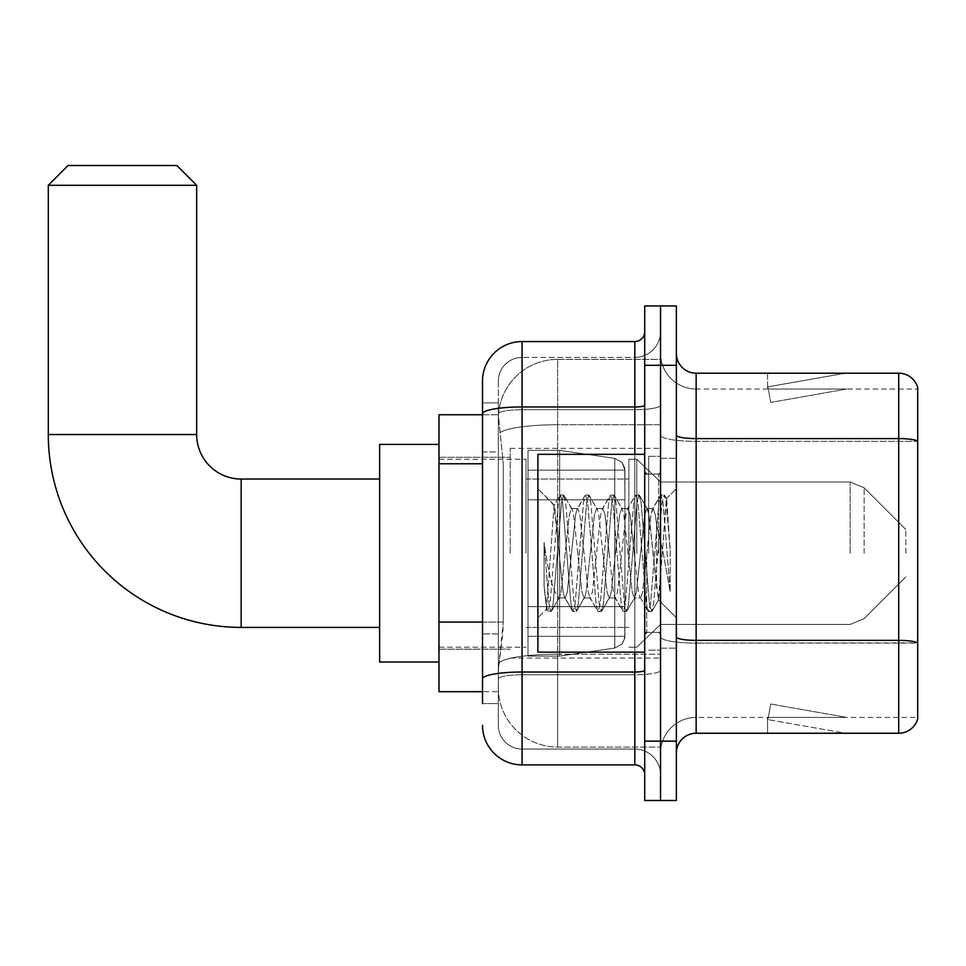 <?xml version="1.0" encoding="UTF-8"?>
<svg xmlns="http://www.w3.org/2000/svg" width="966" height="966" viewBox="0 0 966 966"><rect width="100%" height="100%" fill="white"/><g stroke="black" fill="none" stroke-linecap="round" stroke-linejoin="round"><path stroke-width="0.72" stroke-dasharray="4.83 3.62" d="M660.539 553.228L660.539 448.381L660.539 553.228M510.205 553.228L510.205 448.381L510.205 553.228M482.505 622.044L503.286 622.044L502.9 632.356L498.577 667.953L503.286 622.044L503.286 463.789L503.286 622.044L438.987 622.044L438.987 691.692L498.468 691.692L498.335 687.744A59.349 59.349 0 0 0 557.672 747.08L660.539 747.08L660.539 654.223L660.539 747.08L557.672 747.08L557.672 654.223L557.672 747.08A59.349 59.349 0 0 1 498.335 687.744L498.335 675.669L498.468 691.692L482.505 691.692M498.577 667.953L498.335 675.669L498.577 667.953M438.987 553.228L438.987 444.42L438.987 553.228M557.672 359.364L660.539 359.364L660.539 424.75L660.539 359.364L557.672 359.364A59.349 59.349 0 0 0 498.42 415.561L503.286 463.789L498.42 415.561A59.349 59.349 0 0 1 557.672 359.364L557.672 424.75L660.539 424.75L660.539 654.223L660.539 424.75L557.672 424.75L557.672 359.364A59.349 59.349 0 0 0 498.42 415.561M482.505 402.882L482.505 413.822L482.505 402.882L498.335 402.882L482.505 402.882L482.505 451.919L498.335 451.919L498.335 633.913L498.335 402.882L498.335 451.919L482.505 451.919L482.505 633.913L482.505 414.752L498.468 414.752L438.987 414.752L438.987 622.044M482.505 703.562L498.335 703.562L498.335 633.913L498.335 703.562L482.505 703.562L482.505 633.913L482.505 685.763M482.505 725.321A39.558 39.558 0 0 0 522.063 764.891L522.063 749.061A23.739 23.739 0 0 1 498.335 725.321L498.335 413.822L498.335 725.321A23.739 23.739 0 0 0 522.063 749.061L634.819 749.061L634.819 685.763L634.819 764.891A9.889 9.889 0 0 1 644.708 774.78L644.708 331.676L644.708 774.78M660.539 685.763L660.539 405.225L660.539 685.763M644.708 553.228L644.708 652.135L644.708 553.228M644.708 365.305L644.708 305.956L660.539 305.956L660.539 365.305L660.539 305.956L676.369 305.956L676.369 365.305L660.539 365.305L660.539 741.151L660.539 365.305L644.708 365.305L644.708 741.151L660.539 741.151L660.539 800.5L660.539 741.151L676.369 741.151L676.369 365.305M676.369 741.151L676.369 800.5L644.708 800.5L644.708 741.151M660.539 331.676L660.539 405.225L660.539 331.676A25.72 25.72 0 0 1 634.819 357.384A25.72 25.72 0 0 0 660.539 331.676A25.72 25.72 0 0 1 634.819 357.384L634.819 749.061L522.063 749.061L522.063 674.763L634.819 674.763A25.72 4.468 0 0 0 660.539 670.307A25.72 4.468 0 0 1 634.819 674.763L634.819 357.384L522.063 357.384L634.819 357.384M644.708 405.225A9.889 1.715 -0 0 1 634.819 406.952L522.063 406.952A39.558 6.871 180 0 0 482.505 413.822L482.505 678.893A39.558 6.871 180 0 1 522.063 672.022L522.063 341.566A39.558 39.558 0 0 0 482.505 381.123A39.558 39.558 0 0 1 522.063 341.566L634.819 341.566A9.889 9.889 0 0 0 644.708 331.676A9.889 9.889 0 0 1 634.819 341.566L634.819 685.763L634.819 674.763L522.063 674.763L522.063 357.384L522.063 409.693L634.819 409.693A25.72 4.468 0 0 0 660.539 405.225A25.72 4.468 0 0 1 634.819 409.693L522.063 409.693L522.063 685.763L522.063 672.022L634.819 672.022A9.889 1.715 0 0 0 644.708 670.307M522.063 764.891L634.819 764.891M498.335 381.123L498.335 413.822L498.335 381.123A23.739 23.739 0 0 1 522.063 357.384A23.739 23.739 0 0 0 498.335 381.123A23.739 23.739 0 0 1 522.063 357.384M660.539 774.78A25.72 25.72 0 0 0 634.819 749.061A25.72 25.72 0 0 1 660.539 774.78A25.72 25.72 0 0 0 634.819 749.061M676.369 553.228L676.369 458.27L676.369 553.228M648.669 553.228L648.669 456.29L648.669 553.228M660.539 654.115L660.539 435.159L660.539 654.115M676.369 636.932L676.369 435.159L676.369 636.932A19.779 3.429 0 0 0 696.148 640.373L898.706 640.373A19.779 3.429 180 0 1 917.7 642.849L696.148 643.115L696.148 717.412A35.609 35.609 0 0 0 660.539 753.021A35.609 35.609 0 0 1 696.148 717.412L917.7 717.412L917.7 387.451A19.779 19.779 0 0 0 898.706 373.214L898.706 733.242A19.779 19.779 0 0 0 917.7 718.994L917.7 654.115L917.7 717.412L696.148 717.412L696.148 373.214A19.779 19.779 0 0 1 676.369 353.435L676.369 435.159L676.369 353.435M660.539 353.435L660.539 435.159L660.539 353.435A35.609 35.609 0 0 0 696.148 389.032A35.609 35.609 0 0 1 660.539 353.435A35.609 35.609 0 0 0 696.148 389.032L696.148 643.115A35.609 6.182 0 0 1 660.539 636.932A35.609 6.182 0 0 0 696.148 643.115L696.148 389.032L917.7 389.032L696.148 389.032M843.934 733.001A15.83 15.83 0 0 0 846.687 733.242L767.559 733.242L846.687 733.242A15.83 15.83 0 0 1 843.934 733.001A15.83 15.83 0 0 0 846.687 733.242A15.83 15.83 0 0 1 843.934 733.001A15.83 15.83 0 0 0 846.687 733.242A15.83 15.83 0 0 1 843.934 733.001A15.83 15.83 0 0 0 846.687 733.242A15.83 15.83 0 0 1 843.934 733.001A15.83 15.83 0 0 0 846.687 733.242A15.83 15.83 0 0 1 843.934 733.001A15.83 15.83 0 0 0 846.687 733.242A15.83 15.83 0 0 1 843.934 733.001A15.83 15.83 0 0 0 846.687 733.242A15.83 15.83 0 0 1 843.934 733.001A15.83 15.83 0 0 0 846.687 733.242A15.83 15.83 0 0 1 843.934 733.001A15.83 15.83 0 0 0 846.687 733.242A15.83 15.83 0 0 1 843.934 733.001L767.958 719.598L843.934 733.001M767.559 717.412L767.559 733.242L767.559 717.412L768.344 717.412L767.958 719.598L768.344 717.412L767.559 717.412L767.559 733.242L767.559 717.412L768.344 717.412L767.958 719.598L768.344 717.412L767.559 717.412L767.559 733.242L767.559 717.412L768.344 717.412L767.958 719.598L768.344 717.412L767.559 717.412L767.559 733.242L767.559 717.412L768.344 717.412L767.958 719.598L768.344 717.412L767.559 717.412L767.559 733.242L767.559 717.412L768.344 717.412L767.958 719.598L768.344 717.412L767.559 717.412L767.559 733.242L767.559 717.412L768.344 717.412L767.958 719.598L768.344 717.412L767.559 717.412L767.559 733.242L767.559 717.412L768.344 717.412L767.958 719.598L768.344 717.412L767.559 717.412L767.559 733.242L767.559 717.412L768.344 717.412L767.958 719.598L768.344 717.412L767.559 717.412L767.559 733.242L767.559 717.412L768.344 717.412L767.958 719.598L768.344 717.412L767.559 717.412M898.706 733.242L696.148 733.242L696.148 643.115L917.7 643.115L917.7 389.032L917.7 441.341L696.148 441.341A35.609 6.182 0 0 1 660.539 435.159A35.609 6.182 0 0 0 696.148 441.341L917.7 441.341M917.7 387.451A19.779 19.779 0 0 0 898.706 373.214L696.148 373.214M846.687 373.214L767.559 373.214L846.687 373.214A15.83 15.83 0 0 0 843.934 373.456A15.83 15.83 0 0 1 846.687 373.214A15.83 15.83 0 0 0 843.934 373.456A15.83 15.83 0 0 1 846.687 373.214A15.83 15.83 0 0 0 843.934 373.456A15.83 15.83 0 0 1 846.687 373.214A15.83 15.83 0 0 0 843.934 373.456A15.83 15.83 0 0 1 846.687 373.214A15.83 15.83 0 0 0 843.934 373.456A15.83 15.83 0 0 1 846.687 373.214A15.83 15.83 0 0 0 843.934 373.456A15.83 15.83 0 0 1 846.687 373.214A15.83 15.83 0 0 0 843.934 373.456A15.83 15.83 0 0 1 846.687 373.214A15.83 15.83 0 0 0 843.934 373.456A15.83 15.83 0 0 1 846.687 373.214A15.83 15.83 0 0 0 843.934 373.456A15.83 15.83 0 0 1 846.687 373.214M676.369 753.021A19.779 19.779 0 0 1 696.148 733.242M846.687 717.412L768.344 717.412L846.687 717.412L768.344 717.412L846.687 717.412L768.344 717.412L846.687 717.412L768.344 717.412L846.687 717.412L768.344 717.412L846.687 717.412L768.344 717.412L846.687 717.412L768.344 717.412L846.687 717.412L768.344 717.412L846.687 717.412L768.344 717.412L846.687 717.412L770.711 704.021L768.344 717.412L770.711 704.021L768.344 717.412L770.711 704.021L768.344 717.412L770.711 704.021L768.344 717.412L770.711 704.021L768.344 717.412L770.711 704.021L768.344 717.412L770.711 704.021L768.344 717.412L770.711 704.021L768.344 717.412L770.711 704.021L768.344 717.412L770.711 704.021L846.687 717.412M768.344 389.032L767.559 389.032L768.344 389.032L767.559 389.032L768.344 389.032L767.559 389.032L768.344 389.032L767.559 389.032L768.344 389.032L767.559 389.032L768.344 389.032L767.559 389.032L768.344 389.032L767.559 389.032L768.344 389.032L767.559 389.032L768.344 389.032L767.559 389.032L768.344 389.032L767.958 386.847L843.934 373.456L767.958 386.847L768.344 389.032L767.958 386.847L843.934 373.456L767.958 386.847L768.344 389.032L767.958 386.847L843.934 373.456L767.958 386.847L768.344 389.032L767.958 386.847L843.934 373.456L767.958 386.847L768.344 389.032L767.958 386.847L843.934 373.456L767.958 386.847L768.344 389.032L767.958 386.847L843.934 373.456L767.958 386.847L768.344 389.032L767.958 386.847L843.934 373.456L767.958 386.847L768.344 389.032L767.958 386.847L843.934 373.456L767.958 386.847L768.344 389.032L767.958 386.847L843.934 373.456L767.958 386.847L768.344 389.032L846.687 389.032L768.344 389.032L846.687 389.032L768.344 389.032L846.687 389.032L768.344 389.032L846.687 389.032L768.344 389.032L846.687 389.032L768.344 389.032L846.687 389.032L768.344 389.032L846.687 389.032L768.344 389.032L846.687 389.032L768.344 389.032L846.687 389.032L768.344 389.032L770.711 402.436L768.344 389.032M767.559 373.214L767.559 389.032L767.559 373.214M846.687 389.032L770.711 402.436L846.687 389.032M644.708 652.135L537.893 652.135L537.893 454.322L537.893 617.709L537.893 454.322L644.708 454.322M584.032 553.228L579.841 514.504L577.753 508.514L577.088 509.082L575.664 514.504L567.284 591.941L565.195 597.93L564.53 597.362L563.093 591.941L554.086 505.46L546.514 609.087L544.075 586.422L544.075 542.494L545.742 553.228C549.34 577.257 553.313 591.494 557.672 595.937L557.672 553.228L557.672 595.937L558.916 597.93L557.672 595.937C553.313 591.494 549.34 577.257 545.742 553.228L544.075 542.494L548.966 603.714L551.067 611.526L548.966 603.714L544.075 542.494L544.075 586.422L547.408 611.092L544.075 586.422L546.514 609.087L537.893 617.709L546.514 609.087L554.086 505.46L559.966 495.365L558.384 502.731L550.016 603.714L547.915 611.526L547.408 611.092L551.574 611.092L547.915 611.526L550.016 603.714L558.384 502.731L560.485 494.918L554.086 505.46L537.893 488.736L554.484 505.327L557.672 539.269L557.672 553.228L557.672 539.269L563.093 591.941L564.53 597.362L572.536 611.092L570.954 603.714L562.574 502.731L560.485 494.918L563.625 494.918L561.524 502.731L553.156 603.714L551.574 611.092L559.58 597.362L558.916 597.93L565.195 597.93L572.536 611.092L570.954 603.714L562.574 502.731L560.485 494.918L563.625 494.918L561.524 502.731L553.156 603.714L551.574 611.092L558.916 597.93L565.195 597.93L567.284 591.941L575.664 514.504L577.088 509.082L585.094 495.365L583.512 502.731L575.132 603.714L573.043 611.526L572.536 611.092L576.183 611.526L574.094 603.714L565.714 502.731L563.625 494.918L572.138 509.082L571.474 508.514L569.385 514.504L561.005 591.941L559.58 597.362L561.005 591.941L569.385 514.504L571.474 508.514L577.753 508.514L585.094 495.365L583.512 502.731L575.132 603.714L573.043 611.526L576.183 611.526L574.094 603.714L565.714 502.731L564.132 495.365L571.474 508.514L577.753 508.514L579.841 514.504L588.222 591.941L589.658 597.362L588.222 591.941L584.032 553.228M577.753 553.228L573.562 514.504L572.138 509.082L573.562 514.504L581.943 591.941L584.032 597.93L581.943 591.941L577.753 553.228M609.16 553.228L604.97 514.504L602.881 508.514L602.216 509.082L600.78 514.504L592.412 591.941L590.311 597.93L589.658 597.362L597.652 611.092L596.07 603.714L587.702 502.731L585.601 494.918L585.094 495.365L588.741 494.918L586.652 502.731L578.272 603.714L576.183 611.526L584.696 597.362L584.032 597.93L590.311 597.93L597.652 611.092L596.07 603.714L587.702 502.731L585.601 494.918L588.741 494.918L586.652 502.731L578.272 603.714L576.702 611.092L584.032 597.93L590.311 597.93L592.412 591.941L600.78 514.504L602.216 509.082L610.21 495.365L608.628 502.731L600.26 603.714L598.171 611.526L597.652 611.092L601.311 611.526L599.21 603.714L590.842 502.731L588.741 494.918L597.254 509.082L596.602 508.514L594.501 514.504L586.133 591.941L584.696 597.362L586.133 591.941L594.501 514.504L596.602 508.514L602.881 508.514L610.21 495.365L608.628 502.731L600.26 603.714L598.171 611.526L601.311 611.526L599.21 603.714L590.842 502.731L589.26 495.365L596.602 508.514L602.881 508.514L604.97 514.504L613.35 591.941L614.774 597.362L613.35 591.941L609.16 553.228M602.881 553.228L598.691 514.504L597.254 509.082L598.691 514.504L607.059 591.941L609.16 597.93L607.059 591.941L602.881 553.228M634.276 553.228L630.098 514.504L627.997 508.514L627.332 509.082L625.908 514.504L617.528 591.941L615.439 597.93L614.774 597.362L622.78 611.092L621.198 603.714L612.818 502.731L610.729 494.918L610.21 495.365L613.869 494.918L611.78 502.731L603.4 603.714L601.311 611.526L609.824 597.362L609.16 597.93L615.439 597.93L622.78 611.092L621.198 603.714L612.818 502.731L610.729 494.918L613.869 494.918L611.78 502.731L603.4 603.714L601.818 611.092L609.16 597.93L615.439 597.93L617.528 591.941L625.908 514.504L627.332 509.082L635.338 495.365L633.756 502.731L625.376 603.714L623.287 611.526L622.78 611.092L626.427 611.526L624.338 603.714L615.958 502.731L613.869 494.918L622.382 509.082L621.718 508.514L619.629 514.504L611.249 591.941L609.824 597.362L611.249 591.941L619.629 514.504L621.718 508.514L627.997 508.514L635.338 495.365L633.756 502.731L625.376 603.714L623.287 611.526L626.427 611.526L624.338 603.714L615.958 502.731L614.376 495.365L621.718 508.514L627.997 508.514L630.098 514.504L638.466 591.941L639.903 597.362L638.466 591.941L634.276 553.228M627.997 553.228L623.807 514.504L622.382 509.082L623.807 514.504L632.187 591.941L634.276 597.93L632.187 591.941L627.997 553.228M656.578 524.502L656.578 587.002L648.935 514.504L646.846 508.514L644.745 514.504L636.377 591.941L634.276 597.93L640.555 597.93L647.896 611.092L646.314 603.714L637.946 502.731L635.845 494.918L635.338 495.365L638.985 494.918L636.896 502.731L628.528 603.714L626.427 611.526L634.94 597.362L634.276 597.93L640.555 597.93L647.896 611.092L646.314 603.714L637.946 502.731L635.845 494.918L638.985 494.918L636.896 502.731L628.528 603.714L626.946 611.092L634.94 597.362L636.377 591.941L644.745 514.504L646.846 508.514L653.125 508.514L651.024 514.504L642.656 591.941L640.555 597.93L642.656 591.941L651.024 514.504L652.461 509.082L660.454 495.365L658.884 502.731L650.504 603.714L648.415 611.526L647.896 611.092L651.555 611.526L649.454 603.714L641.086 502.731L638.985 494.918L647.498 509.082L646.846 508.514L653.125 508.514L660.454 495.365L658.884 502.731L650.504 603.714L648.415 611.526L651.555 611.526L649.454 603.714L641.086 502.731L639.504 495.365L647.498 509.082L648.935 514.504L658.365 599.717L666.685 498.891L670.187 549.871L670.187 591.856L663.256 553.228L656.578 524.502L655.214 514.504L653.125 508.514L655.214 514.504L656.578 524.502L656.578 587.002L658.776 599.56L666.335 498.77L670.187 549.871L666.202 502.731L664.113 494.918L662.024 502.731L653.644 603.714L651.555 611.526L653.644 603.714L662.024 502.731L664.113 494.918L666.202 502.731L670.187 549.871L670.187 591.856L663.062 502.731L660.973 494.918L660.454 495.365L664.113 494.918L660.973 494.918L663.062 502.731L670.187 591.856L663.256 553.228L656.578 524.502M438.987 662.024L379.638 662.024L438.987 662.024L379.638 662.024L438.987 662.024L379.638 662.024L438.987 662.024L379.638 662.024L379.638 444.42L379.638 662.024L379.638 444.42L379.638 662.024L379.638 444.42L379.638 662.024L379.638 444.42L379.638 662.024L379.638 444.42L379.638 662.024L379.638 444.42L379.638 662.024L379.638 444.42L379.638 662.024L379.638 479.039L241.174 479.039L241.174 627.405A192.874 192.874 0 0 1 48.3 434.531L48.3 185.291L196.666 185.291L48.3 185.291L196.666 185.291L48.3 185.291L196.666 185.291L48.3 185.291L196.666 185.291L48.3 185.291L196.666 185.291L48.3 185.291L196.666 185.291L48.3 185.291L196.666 185.291L48.3 185.291L196.666 185.291L176.875 165.5L68.079 165.5L176.875 165.5L196.666 185.291L196.666 434.531L196.666 185.291L176.875 165.5L68.079 165.5L48.3 185.291L68.079 165.5L176.875 165.5L68.079 165.5L176.875 165.5L196.666 185.291L196.666 434.531L196.666 185.291L176.875 165.5L68.079 165.5L48.3 185.291L48.3 434.531L48.3 185.291L68.079 165.5L176.875 165.5L68.079 165.5L176.875 165.5L196.666 185.291L196.666 434.531L196.666 185.291L176.875 165.5L68.079 165.5L48.3 185.291L48.3 434.531L48.3 185.291L68.079 165.5L176.875 165.5L68.079 165.5L176.875 165.5L68.079 165.5L48.3 185.291L48.3 434.531L48.3 185.291M438.987 444.42L379.638 444.42L438.987 444.42L379.638 444.42L438.987 444.42L379.638 444.42L438.987 444.42L379.638 444.42L379.638 553.228L379.638 479.039L241.174 479.039A44.508 44.508 0 0 1 196.666 434.531L196.666 185.291M905.83 553.228L905.83 529.489L905.83 553.228M636.799 553.228L636.799 459.261L636.799 553.228M628.89 553.228L628.89 459.261L628.89 553.228M526.023 553.228L526.023 459.261L526.023 553.228M528.004 499.808L528.004 656.083L528.004 606.636L624.93 606.636L624.93 636.304L624.93 470.14L624.93 499.82L528.004 499.808L528.004 470.14L528.004 636.304L528.004 606.636L624.93 606.636L624.93 470.14L624.93 499.82L528.004 499.808L528.004 450.361L528.004 656.083L528.004 606.636L624.93 606.636L624.93 470.14L624.93 499.82L528.004 499.808L528.004 470.14L528.004 636.304L528.004 606.636L559.652 606.636L559.652 450.361L559.652 499.808L528.004 499.808L528.004 450.361L528.004 656.083L528.004 606.636L624.93 606.636L624.93 470.14L624.93 499.82L528.004 499.808L528.004 470.14L528.004 636.304L528.004 606.636L624.93 606.636L624.93 470.14L624.93 499.82L528.004 499.808L528.004 450.361L528.004 656.083L528.004 606.636L624.93 606.636L624.93 470.14L624.93 499.82L528.004 499.808L528.004 470.14L528.004 636.304L528.004 606.636L559.652 606.636L559.652 450.361L559.652 499.808L528.004 499.808L528.004 450.361L528.004 656.083L528.004 606.636L624.93 606.636L624.93 470.14L624.93 499.82L528.004 499.808L528.004 470.14L528.004 636.304L528.004 606.636L624.93 606.636L624.93 470.14L624.93 499.82L528.004 499.808L528.004 450.361L528.004 656.083L528.004 606.636L624.93 606.624L624.93 636.328L622.044 644.081L614.774 648.077L614.774 606.636L624.93 606.636L624.748 638.381L622.044 644.081L614.774 648.077L614.774 606.636L624.93 606.636L624.748 638.381L622.044 644.081L614.774 648.077L614.774 606.636L624.93 606.636L624.748 638.381L622.044 644.081L614.774 648.077L614.774 606.636L624.93 606.636L624.748 638.381L622.044 644.081L614.774 648.077L614.774 606.636L624.93 606.636L624.748 638.381L622.044 644.081L614.774 648.077L614.774 606.636L559.652 606.636L559.652 656.083L559.652 450.361L559.652 499.808L528.004 499.808L528.004 636.304L528.004 606.636L559.652 606.636L559.652 450.361L559.652 499.808L528.004 499.808L528.004 450.361L528.004 656.083L528.004 606.636L624.93 606.636L624.748 638.381L622.044 644.081L614.774 648.077L614.774 606.636L559.652 606.636L559.652 656.083L559.652 450.361L559.652 499.808L614.774 499.808L559.652 499.808L559.652 450.361L559.652 499.808L614.774 499.808L559.652 499.808L559.652 450.361L559.652 656.083L559.652 553.228L559.652 656.083L559.652 606.636L614.774 606.636L559.652 606.636L559.652 656.083L559.652 606.636L614.774 606.636L614.774 648.077L559.652 656.083L528.004 656.083L528.004 606.636L624.93 606.636L624.748 638.381L622.044 644.081L614.774 648.077L559.652 656.083L528.004 656.083L559.652 656.083L614.774 648.077L559.652 656.083L528.004 656.083L559.652 656.083L614.774 648.077L559.652 656.083L528.004 656.083L559.652 656.083L614.774 648.077L559.652 656.083L528.004 656.083L528.004 450.361L559.652 450.361L614.774 458.379L614.774 648.077L614.774 458.379L614.774 648.077L614.774 458.379L614.774 648.077L614.774 458.379L614.774 648.077L614.774 458.379L622.044 462.364L624.93 470.128L528.004 470.14L528.004 636.304L528.004 450.361L559.652 450.361L614.774 458.379L622.044 462.364L624.93 470.128L528.004 470.14L528.004 499.808L624.93 499.808L614.774 499.808L614.774 458.379L622.044 462.364L624.93 470.128L528.004 470.14L624.93 470.128L528.004 470.14L624.93 470.128L528.004 470.14L624.93 470.128L624.93 499.808L528.004 499.808L624.93 499.808L614.774 499.808L614.774 458.379L559.652 450.361L528.004 450.361L559.652 450.361L614.774 458.379L622.044 462.364L624.93 470.128L624.93 499.808L614.774 499.808L614.774 458.379L622.044 462.364L624.748 468.075L624.93 499.808L528.004 499.808M241.174 627.405A192.874 192.874 0 0 1 48.3 434.531L196.666 434.531L48.3 434.531A192.874 192.874 0 0 0 241.174 627.405A192.874 192.874 0 0 1 48.3 434.531A192.874 192.874 0 0 0 241.174 627.405A192.874 192.874 0 0 1 48.3 434.531A192.874 192.874 0 0 0 241.174 627.405L379.638 627.405M379.638 479.039L241.174 479.039A44.508 44.508 0 0 1 196.666 434.531L48.3 434.531M241.174 479.039A44.508 44.508 0 0 1 196.666 434.531A44.508 44.508 0 0 0 241.174 479.039A44.508 44.508 0 0 1 196.666 434.531A44.508 44.508 0 0 0 241.174 479.039A44.508 44.508 0 0 1 196.666 434.531M624.93 499.808L614.774 499.808L614.774 458.379L559.652 450.361L528.004 450.361L559.652 450.361L614.774 458.379L622.044 462.364L624.748 468.075L624.93 499.808L624.748 468.075L622.044 462.364L614.774 458.379L559.652 450.361L528.004 450.361L559.652 450.361L614.774 458.379L622.044 462.364L624.748 468.075L624.93 499.808M557.672 654.223A59.349 10.3 180 0 0 499.048 662.93A59.349 10.3 180 0 1 557.672 654.223L660.539 654.223L557.672 654.223L557.672 424.75L557.672 654.223M499.881 432.72A59.349 10.3 180 0 1 557.672 424.75A59.349 10.3 180 0 0 499.881 432.72M498.335 687.744A59.349 59.349 0 0 0 557.672 747.08M482.505 463.789L438.987 463.789M634.819 652.135L634.819 454.322M522.063 409.693A23.739 4.118 180 0 0 498.335 413.822A23.739 4.118 180 0 1 522.063 409.693M522.063 674.763A23.739 4.118 180 0 0 498.335 678.893A23.739 4.118 180 0 1 522.063 674.763M522.063 749.061A23.739 23.739 0 0 1 498.335 725.321M498.335 633.913L482.505 633.913L498.335 633.913M676.369 435.159A19.779 3.429 0 0 0 696.148 438.6L898.706 438.6A19.779 3.429 180 0 1 917.7 441.076M660.539 753.021A35.609 35.609 0 0 1 696.148 717.412M658.558 553.228L658.558 474.101L658.558 553.228M646.689 553.228L646.689 632.356L646.689 553.228M864.147 553.228L864.147 487.806L864.147 553.228M850.165 553.228L850.165 482.01L850.165 553.228M614.774 499.808L614.774 458.379L614.774 499.808M510.205 448.381L660.539 448.381L510.205 448.381M438.987 457.28L510.205 457.28L438.987 457.28M438.987 649.164L510.205 649.164L438.987 649.164M510.205 658.063L660.539 658.063L510.205 658.063M644.708 474.101L660.539 474.101L644.708 474.101M644.708 632.356L660.539 632.356L644.708 632.356M660.539 458.27L676.369 458.27L660.539 458.27M648.669 650.154L660.539 650.154L648.669 650.154M648.669 456.29L660.539 456.29L648.669 456.29M660.539 648.174L676.369 648.174L660.539 648.174M646.689 474.101L658.558 474.101L660.539 472.12L658.558 474.101L646.689 474.101L644.708 472.12M646.689 632.356L658.558 632.356L660.539 634.324L658.558 632.356L646.689 632.356L644.708 634.324M666.335 498.77L676.369 488.736L666.335 498.77M658.365 599.717L676.369 617.709L658.365 599.717M658.776 599.572L652.062 611.092L658.776 599.572M666.685 498.891L664.62 495.365L666.685 498.891M546.176 608.978L547.408 611.092L546.176 608.978M905.83 576.968L864.147 618.638L850.165 624.434L864.147 618.638L905.83 576.968L864.147 618.638L850.165 624.434L864.147 618.638L905.83 576.968L864.147 618.638L850.165 624.434L864.147 618.638L905.83 576.968L864.147 618.638L850.165 624.434L864.147 618.638L905.83 576.968M660.539 624.434L850.165 624.434L660.539 624.434L636.799 647.184L628.89 647.184L636.799 647.184L660.539 624.434L850.165 624.434L660.539 624.434L636.799 647.184L628.89 647.184L636.799 647.184L660.539 624.434L850.165 624.434L660.539 624.434L636.799 647.184L628.89 647.184L636.799 647.184L660.539 624.434L850.165 624.434L660.539 624.434L636.799 647.184L628.89 647.184L636.799 647.184L660.539 624.434M526.023 627.405L628.89 627.405L526.023 627.405M438.987 647.184L526.023 647.184L438.987 647.184M438.987 459.261L526.023 459.261L438.987 459.261M526.023 479.039L628.89 479.039L526.023 479.039M628.89 459.261L636.799 459.261L660.539 482.01L850.165 482.01L864.147 487.806L905.83 529.489L864.147 487.806L850.165 482.01L864.147 487.806L905.83 529.489L864.147 487.806L850.165 482.01L864.147 487.806L905.83 529.489L864.147 487.806L850.165 482.01L864.147 487.806L905.83 529.489L864.147 487.806L850.165 482.01L660.539 482.01L636.799 459.261L628.89 459.261L636.799 459.261L660.539 482.01L850.165 482.01L660.539 482.01L636.799 459.261L628.89 459.261L636.799 459.261L660.539 482.01L850.165 482.01L660.539 482.01L636.799 459.261L628.89 459.261L636.799 459.261L660.539 482.01L850.165 482.01L660.539 482.01L636.799 459.261L628.89 459.261M624.93 636.304L528.004 636.304L624.93 636.304"/><path stroke-width="1.45" d="M482.505 703.562L482.505 413.822L482.505 414.752L438.987 414.752L438.987 691.692L482.505 691.692M644.708 741.151L644.708 800.5L660.539 800.5L660.539 741.151L660.539 800.5L676.369 800.5L676.369 741.151L660.539 741.151L660.539 365.305L660.539 741.151L644.708 741.151L644.708 365.305L660.539 365.305L660.539 305.956L660.539 365.305L676.369 365.305L676.369 741.151M676.369 365.305L676.369 305.956L644.708 305.956L644.708 365.305M634.819 454.322L634.819 406.952L522.063 406.952A39.558 6.871 180 0 0 482.505 413.822L482.505 381.123A39.558 39.558 0 0 1 522.063 341.566L522.063 764.891L634.819 764.891L634.819 652.135M522.063 341.566L634.819 341.566A9.889 9.889 0 0 0 644.708 331.676M482.505 685.763L482.505 678.893A39.558 6.871 180 0 1 522.063 672.022L634.819 672.022A9.889 1.715 0 0 0 644.708 670.307M482.505 381.123L482.505 402.882M644.708 774.78A9.889 9.889 0 0 0 634.819 764.891M522.063 764.891A39.558 39.558 0 0 1 482.505 725.321M676.369 753.021A19.779 19.779 0 0 1 696.148 733.242L898.706 733.242L898.706 373.214L696.148 373.214A19.779 19.779 0 0 1 676.369 353.435A19.779 19.779 0 0 0 696.148 373.214L696.148 733.242M917.7 387.451A19.779 19.779 0 0 0 898.706 373.214A19.779 19.779 0 0 1 917.7 387.451L917.7 718.994A19.779 19.779 0 0 1 898.706 733.242M917.7 441.341L917.7 642.849A19.779 3.429 180 0 0 898.706 640.373L696.148 640.373A19.779 3.429 -0 0 1 676.369 636.932M379.638 627.405L241.174 627.405A192.874 192.874 0 0 1 48.3 434.531L48.3 185.291L68.079 165.5L176.875 165.5L196.666 185.291L48.3 185.291M241.174 627.405L241.174 479.039A44.508 44.508 0 0 1 196.666 434.531L196.666 185.291M438.987 444.42L379.638 444.42L379.638 662.024L438.987 662.024M644.708 454.322L537.893 454.322L537.893 652.135L644.708 652.135M482.505 463.789L438.987 463.789M482.505 622.044L438.987 622.044M644.708 405.225A9.889 1.715 0 0 1 634.819 406.952L634.819 341.566M917.7 441.076A19.779 3.429 180 0 0 898.706 438.6L696.148 438.6A19.779 3.429 0 0 1 676.369 435.159M48.3 434.531L196.666 434.531M379.638 479.039L241.174 479.039M646.689 474.101L644.708 472.12M646.689 632.356L644.708 634.324"/></g></svg>
